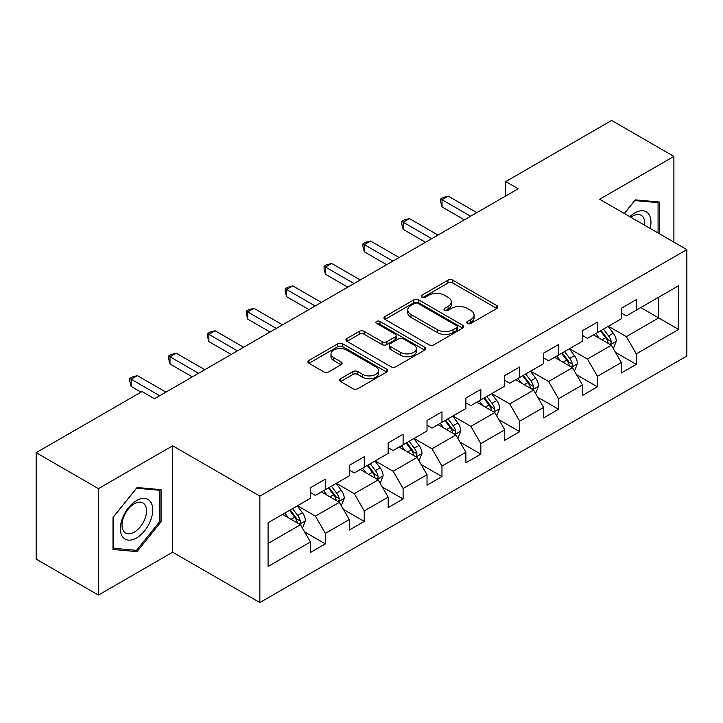 <?xml version="1.0" encoding="UTF-8"?>
<svg xmlns="http://www.w3.org/2000/svg" width="723" height="723" viewBox="0 0 723 723"><rect width="100%" height="100%" fill="white"/><g stroke="black" fill="none" stroke-linecap="round" stroke-linejoin="round"><path stroke-width="1.08" d="M467.447 323.425A2.422 1.401 0 0 0 470.872 323.425L496.855 308.423A3.461 1.997 0 0 0 497.867 307.013A3.461 1.997 0 0 0 496.855 305.603L452.833 280.19A3.461 1.997 0 0 0 447.944 280.19L421.961 295.192A2.422 1.401 0 0 0 421.256 296.177A2.422 1.401 0 0 0 421.961 297.171A2.422 1.401 0 0 0 425.386 297.171L428.748 295.228A11.062 6.39 0 0 1 444.401 295.228L448.07 297.343A11.062 6.39 0 0 1 451.306 301.862A11.062 6.39 0 0 1 448.07 306.38L444.708 308.323A2.422 1.401 0 0 0 443.994 309.308A2.422 1.401 0 0 0 444.708 310.294A2.422 1.401 0 0 0 448.124 310.294L451.486 308.36A11.062 6.39 0 0 1 467.139 308.36L470.809 310.474A11.062 6.39 0 0 1 474.053 314.993A11.062 6.39 0 0 1 470.809 319.512L467.447 321.446A2.422 1.401 0 0 0 466.733 322.44A2.422 1.401 0 0 0 467.447 323.425L467.447 321.446M340.596 378.735A3.461 1.997 0 0 0 339.584 380.144A3.461 1.997 0 0 0 340.596 381.554L352.941 388.685A3.461 1.997 0 0 0 357.84 388.685L386.688 372.029A3.461 1.997 0 0 0 387.7 370.619A3.461 1.997 0 0 0 386.688 369.2L342.675 343.796A3.461 1.997 0 0 0 337.786 343.796L308.929 360.452A3.461 1.997 0 0 0 307.917 361.861A3.461 1.997 0 0 0 308.929 363.271L323.85 371.884A3.461 1.997 0 0 0 328.739 371.884L341.084 364.754A3.461 1.997 0 0 0 342.096 363.344A3.461 1.997 0 0 0 341.084 361.934L333.692 357.659A9.254 5.341 0 0 1 330.98 353.881A9.254 5.341 0 0 1 336.692 348.947A9.254 5.341 0 0 1 346.769 350.113L375.752 366.841A9.254 5.341 0 0 1 378.454 370.619A9.254 5.341 0 0 1 372.743 375.553A9.254 5.341 0 0 1 362.666 374.387L357.84 371.604A3.461 1.997 0 0 0 352.941 371.604L340.596 378.735L340.596 381.554M172.67 445.784L98.427 488.64L36.15 452.688L36.15 559.123L98.427 595.074L172.67 552.218L259.855 602.557L259.855 496.123L172.67 445.784L172.67 552.218M673.899 242.124L673.899 156.403L599.656 199.259L686.85 249.598L259.855 496.123M673.899 156.403L611.613 120.443L505.739 181.572L505.739 195.951M36.15 452.688L142.024 391.559L154.478 398.753L518.192 188.766L505.739 181.572M428.992 344.781A3.461 1.997 0 0 0 433.881 344.781L462.738 328.125A3.461 1.997 0 0 0 463.75 326.706A3.461 1.997 0 0 0 462.738 325.296L418.725 299.882A3.461 1.997 0 0 0 413.836 299.882L384.979 316.547A3.461 1.997 0 0 0 383.967 317.957A3.461 1.997 0 0 0 384.979 319.367L428.992 344.781M377.514 323.949A2.422 1.401 0 0 1 379.964 324.293L379.964 321.419L424.717 347.248A3.461 1.997 0 0 1 425.73 348.658A3.461 1.997 0 0 1 424.717 350.077L395.861 366.733A3.461 1.997 0 0 1 390.971 366.733L346.959 341.319L346.959 338.5A3.461 1.997 0 0 0 345.946 339.909A3.461 1.997 0 0 0 346.959 341.319M346.959 338.5L359.304 331.369A3.461 1.997 0 0 1 364.193 331.369L382.042 341.672A3.461 1.997 0 0 0 386.932 341.672L395.129 336.945A3.461 1.997 0 0 0 396.141 335.535A3.461 1.997 0 0 0 395.129 334.116L376.538 323.389A2.422 1.401 0 0 1 375.833 322.404A2.422 1.401 0 0 1 377.325 321.111A2.422 1.401 0 0 1 379.964 321.419M259.855 602.557L686.85 356.032L686.85 249.598M304.573 531.866L325.377 543.877L325.377 533.375L349.29 519.566L349.29 530.067L364.238 521.437L364.238 510.935L388.152 497.126L388.152 507.627L403.1 498.997L403.1 488.504L427.022 474.695L427.022 485.196L441.97 476.565L441.97 466.064L465.883 452.255L465.883 462.756L480.831 454.125L480.831 443.624L504.744 429.814L504.744 440.316L519.692 431.685L519.692 421.193L543.606 407.383L543.606 417.885L558.554 409.254L558.554 398.753L582.467 384.943L582.467 395.445L597.415 386.814L597.415 376.312L621.328 362.503L621.328 373.005L636.276 364.374L636.276 353.881L678.626 329.426L678.626 285.702L658.698 297.207L658.698 317.921L678.626 329.426M325.377 543.877L310.429 552.508L310.429 542.006L268.079 566.452L268.079 522.729L310.429 498.283L310.429 487.781L325.377 479.15L325.377 489.652L349.29 475.842L349.29 465.341L364.238 456.71L364.238 467.212L388.152 453.402L388.152 442.91L403.1 434.279L403.1 444.772L427.022 430.971L427.022 420.47L441.97 411.839L441.97 422.34L465.883 408.531L465.883 398.03L480.831 389.399L480.831 399.9L504.744 386.091L504.744 375.599L519.692 366.968L519.692 377.46L543.606 363.66L543.606 353.158L558.554 344.528L558.554 355.029L582.467 341.22L582.467 330.718L597.415 322.087L597.415 332.589L621.328 318.78L621.328 308.287L636.276 299.656L636.276 310.149L678.626 285.702M321.392 491.947L339.331 502.304L315.409 516.114L297.478 505.757M310.429 492.526L315.409 495.4L325.377 489.652M315.409 516.114L325.377 533.375M339.331 502.304L349.29 519.566M360.253 469.516L378.192 479.873L354.279 493.673L336.34 483.325M349.29 470.086L354.279 472.969L364.238 467.212M354.279 493.673L364.238 510.935M378.192 479.873L388.152 497.126M399.114 447.076L417.054 457.433L393.14 471.242L375.201 460.885M388.152 447.654L393.14 450.528L403.1 444.772M393.14 471.242L403.1 488.504M417.054 457.433L427.022 474.695M437.975 424.636L455.915 434.993L432.002 448.802L414.062 438.445M427.022 425.214L432.002 428.088L441.97 422.34M432.002 448.802L441.97 466.064M455.915 434.993L465.883 452.255M476.846 402.205L494.776 412.562L470.863 426.362L452.923 416.014M465.883 402.774L470.863 405.657L480.831 399.9M470.863 426.362L480.831 443.624M494.776 412.562L504.744 429.814M515.707 379.765L533.637 390.122L509.724 403.931L491.785 393.574M504.744 380.343L509.724 383.217L519.692 377.46M509.724 403.931L519.692 421.193M533.637 390.122L543.606 407.383M554.568 357.325L572.508 367.682L548.585 381.491L530.655 371.134M543.606 357.903L548.585 360.777L558.554 355.029M548.585 381.491L558.554 398.753M572.508 367.682L582.467 384.943M593.429 334.894L611.369 345.251L587.456 359.051L569.516 348.703M582.467 335.463L587.456 338.346L597.415 332.589M587.456 359.051L597.415 376.312M611.369 345.251L621.328 362.503M640.759 307.564L658.698 317.921L626.317 336.62L608.377 326.263M621.328 313.032L626.317 315.906L636.276 310.149M626.317 336.62L636.276 353.881M98.427 488.64L98.427 595.074M268.079 543.443L300.47 524.744L282.53 514.387M300.47 524.744L310.429 542.006M615.481 352.363L636.276 364.374M576.611 374.803L597.415 386.814M537.749 397.243L558.554 409.254M498.888 419.683L519.692 431.685M460.027 442.115L480.831 454.125M421.166 464.555L441.97 476.565M382.304 486.995L403.1 498.997M343.443 509.426L364.238 521.437M659.322 233.71L659.322 202.006L635.282 199.855L624.32 213.502M113.005 549.471L137.045 551.622L161.084 521.717L161.084 489.661L137.045 487.51L113.005 517.415L113.005 549.471M159.837 520.994L161.084 521.717M134.505 550.158L137.045 551.622M468.414 323.768L470.809 322.386A11.062 6.39 0 0 0 474.053 317.867L474.053 314.993M451.306 301.862L451.306 304.735A11.062 6.39 0 0 1 448.07 309.254L445.675 310.637M496.8 308.45L452.833 283.064A3.461 1.997 0 0 0 447.944 283.064L422.928 297.505M462.693 328.152L418.725 302.765A3.461 1.997 0 0 0 413.836 302.765L385.025 319.394M456.629 327.7A2.422 1.401 0 0 0 457.334 326.706A2.422 1.401 0 0 0 456.629 325.721L417.993 303.416A2.422 1.401 0 0 0 414.568 303.416L411.026 305.458A11.062 6.39 0 0 0 407.781 309.977A11.062 6.39 0 0 0 411.026 314.496L437.433 329.742A11.062 6.39 0 0 0 453.077 329.742L456.629 327.7L456.629 330.574A2.422 1.401 0 0 0 457.334 329.589L457.334 326.706M407.781 309.977L407.781 312.86A11.062 6.39 0 0 0 411.026 317.37L411.026 314.496M456.629 330.574L453.077 332.625A11.062 6.39 0 0 1 437.433 332.625L411.026 317.37M347.004 341.346L359.304 334.243L359.304 331.369M396.141 335.535L396.141 338.409A3.461 1.997 0 0 1 395.129 339.819L386.932 344.555A3.461 1.997 0 0 1 382.042 344.555L364.193 334.243A3.461 1.997 0 0 0 359.304 334.243M379.964 324.293L424.672 350.104M400.569 352.372A9.254 5.341 0 0 0 410.646 353.529A9.254 5.341 0 0 0 416.358 348.594A9.254 5.341 0 0 0 413.646 344.817L403.443 338.924A3.461 1.997 0 0 0 398.554 338.924L390.357 343.651A3.461 1.997 0 0 0 389.345 345.061A3.461 1.997 0 0 0 390.357 346.471L400.569 352.372L400.569 355.246A9.254 5.341 0 0 0 410.646 356.403A9.254 5.341 0 0 0 416.358 351.468L416.358 348.594M389.345 345.061L389.345 347.935A3.461 1.997 0 0 0 390.357 349.354L390.357 346.471M400.569 355.246L390.357 349.354M378.454 370.619L378.454 373.493A9.254 5.341 0 0 1 372.743 378.427A9.254 5.341 0 0 1 362.666 377.27L357.84 374.478A3.461 1.997 0 0 0 352.941 374.478L340.641 381.581M330.98 353.881L330.98 356.764A9.254 5.341 0 0 0 333.692 360.542L333.692 357.659M341.039 364.781L333.692 360.542M386.642 372.056L342.675 346.669A3.461 1.997 0 0 0 337.786 346.669L308.974 363.298M613.339 348.658L616.294 341.193A9.336 5.386 -120 0 0 613.321 333.24L608.179 326.38M599.213 338.228L595.725 333.565M609.923 344.41L611.052 343.217L611.26 341.59A9.336 5.386 -120 0 0 608.585 335.978L603.443 329.11M601.102 330.456L606.805 338.075A4.754 2.747 60 0 1 607.672 339.521L611.26 341.59M600.452 330.836L605.594 337.704A9.336 5.386 60 0 1 608.269 343.317M470.61 216.231L442.042 199.738L448.269 196.141L476.846 212.634M464.383 219.828L442.042 206.932L442.042 199.738L440.669 198.942L443.163 197.506L448.269 196.141M442.042 206.932L440.669 201.825L440.669 198.942M656.529 201.753L658.075 202.648L658.075 232.987M624.365 213.529L634.785 200.569L658.075 202.648M650.203 228.441A22.901 13.222 120 0 0 646.235 211.794A22.901 13.222 120 0 0 629.832 216.683M644.654 225.242A17.334 10.014 120 0 0 641.184 215.3A17.334 10.014 120 0 0 630.836 217.262M136.548 537.975A22.901 13.222 120 0 0 152.734 509.932A22.901 13.222 120 0 0 136.548 500.578A22.901 13.222 120 0 0 120.352 528.63A22.901 13.222 120 0 0 136.548 537.975M134.27 532.128A17.334 10.014 120 0 0 145.603 516.846A17.334 10.014 120 0 0 142.946 502.955A17.334 10.014 120 0 0 134.27 503.814A17.334 10.014 120 0 0 122.946 519.087A17.334 10.014 120 0 0 125.603 532.987A17.334 10.014 120 0 0 134.27 532.128M113.249 517.198L136.548 488.224L159.837 490.302L159.837 521.355L136.548 550.339L113.249 548.26L113.204 517.171M158.292 489.408L159.837 490.302M574.469 371.098L577.433 363.624A9.336 5.386 -120 0 0 574.46 355.68L569.317 348.811M560.352 360.669L556.855 356.005M571.062 366.85L572.191 365.657L572.399 364.031A9.336 5.386 -120 0 0 569.724 358.409L564.582 351.55M562.241 352.896L567.944 360.515A4.754 2.747 60 0 1 568.811 361.961L572.399 364.031M561.59 353.276L566.733 360.135A9.336 5.386 60 0 1 569.408 365.757M535.607 393.529L538.572 386.064A9.336 5.386 -120 0 0 535.589 378.111L530.456 371.251M521.491 383.109L517.993 378.445M532.2 389.29L533.33 388.088L533.529 386.462A9.336 5.386 -120 0 0 530.863 380.849L525.72 373.981M523.38 375.336L529.082 382.946A4.754 2.747 60 0 1 529.95 384.392L533.529 386.462M522.729 375.707L527.871 382.575A9.336 5.386 60 0 1 530.546 388.188M431.748 238.671L403.181 222.178L409.408 218.581L437.975 235.074M425.522 242.268L403.181 229.363L403.181 222.178L401.807 221.383L404.302 219.946L409.408 218.581M403.181 229.363L401.807 224.257L401.807 221.383M392.887 261.111L364.311 244.609L370.547 241.012L399.114 257.515M386.66 264.699L364.311 251.803L364.311 244.609L362.946 243.823L365.44 242.386L370.547 241.012M364.311 251.803L362.946 246.697L362.946 243.823M496.746 415.969L499.71 408.504A9.336 5.386 -120 0 0 496.728 400.551L491.586 393.692M482.63 405.54L479.132 400.876M493.33 411.721L494.469 410.528L494.668 408.902A9.336 5.386 -120 0 0 492.002 403.289L486.859 396.421M484.518 397.767L490.221 405.386A4.754 2.747 60 0 1 491.089 406.832L494.668 408.902M483.868 398.147L489.01 405.016A9.336 5.386 60 0 1 491.685 410.628M457.885 438.409L460.849 430.944A9.336 5.386 -120 0 0 457.867 422.991L452.725 416.123M443.759 427.98L440.271 423.317M454.469 434.161L455.607 432.969L455.806 431.342A9.336 5.386 -120 0 0 453.131 425.72L447.998 418.861M445.657 420.208L451.36 427.826A4.754 2.747 60 0 1 452.218 429.272L455.806 431.342M445.007 420.587L450.149 427.447A9.336 5.386 60 0 1 452.815 433.068M419.024 460.84L421.988 453.375A9.336 5.386 -120 0 0 419.006 445.431L413.863 438.563M404.898 450.42L401.41 445.757M415.608 456.602L416.737 455.4L416.945 453.773A9.336 5.386 -120 0 0 414.27 448.161L409.128 441.292M406.796 442.648L412.499 450.257A4.754 2.747 60 0 1 413.357 451.703L416.945 453.773M406.145 443.018L411.288 449.887A9.336 5.386 60 0 1 413.954 455.499M354.026 283.543L325.449 267.049L331.676 263.452L360.253 279.946M347.799 287.139L325.449 274.243L325.449 267.049L324.085 266.254L326.57 264.817L331.676 263.452M325.449 274.243L324.085 269.137L324.085 266.254M315.165 305.983L286.588 289.489L292.815 285.892L321.392 302.386M308.938 309.58L286.588 296.674L286.588 289.489L285.224 288.694L287.709 287.257L292.815 285.892M286.588 296.674L285.224 291.568L285.224 288.694M276.303 328.423L247.727 311.92L253.954 308.323L282.53 324.826M270.077 332.011L247.727 319.114L247.727 311.92L246.353 311.134L248.848 309.697L253.954 308.323M247.727 319.114L246.353 314.008L246.353 311.134M380.162 483.28L383.127 475.815A9.336 5.386 -120 0 0 380.144 467.862L375.002 461.003M366.037 472.851L362.548 468.188M376.746 479.033L377.876 477.84L378.084 476.213A9.336 5.386 -120 0 0 375.409 470.601L370.266 463.732M367.926 465.088L373.637 472.697A4.754 2.747 60 0 1 374.496 474.143L378.084 476.213M367.275 465.458L372.417 472.327A9.336 5.386 60 0 1 375.092 477.939M237.442 350.854L208.866 334.36L215.093 330.763L243.669 347.257M231.206 354.451L208.866 341.554L208.866 334.36L207.492 333.565L209.986 332.128L215.093 330.763M208.866 341.554L207.492 336.448L207.492 333.565M341.292 505.72L344.256 498.255A9.336 5.386 -120 0 0 341.283 490.302L336.141 483.434M327.176 495.291L323.687 490.628M337.885 501.473L339.015 500.28L339.223 498.653A9.336 5.386 -120 0 0 336.547 493.032L331.405 486.172M329.064 487.519L334.767 495.138A4.754 2.747 60 0 1 335.635 496.584L339.223 498.653M328.414 487.898L333.556 494.758A9.336 5.386 60 0 1 336.231 500.379M198.572 373.294L170.004 356.801L176.231 353.204L204.808 369.697M192.345 376.891L170.004 363.985L170.004 356.801L168.631 356.005L171.125 354.568L176.231 353.204M170.004 363.985L168.631 358.879L168.631 356.005M302.431 528.152L305.395 520.687A9.336 5.386 -120 0 0 302.422 512.743L297.28 505.874M288.314 517.731L284.817 513.068M299.024 523.913L300.153 522.711L300.361 521.084A9.336 5.386 -120 0 0 297.686 515.472L292.544 508.603M290.203 509.959L295.906 517.569A4.754 2.747 60 0 1 296.773 519.015L300.361 521.084M289.552 510.33L294.695 517.198A9.336 5.386 60 0 1 297.37 522.81M159.711 395.734L131.143 379.232L137.37 375.635L165.938 392.137M141.03 392.137L131.143 386.425L131.143 379.232L129.769 378.445L132.264 377.008L137.37 375.635M131.143 386.425L129.769 381.319L129.769 378.445M470.809 322.386L470.809 319.512M444.708 310.294L444.708 308.323M448.07 309.254L448.07 306.38M421.961 297.171L421.961 295.192M447.944 283.064L447.944 280.19M452.833 283.064L452.833 280.19M496.855 308.423L496.855 305.603M384.979 319.367L384.979 316.547M413.836 302.765L413.836 299.882M418.725 302.765L418.725 299.882M462.738 328.125L462.738 325.296M437.433 332.625L437.433 329.742M453.077 332.625L453.077 329.742M364.193 334.243L364.193 331.369M382.042 344.555L382.042 341.672M386.932 344.555L386.932 341.672M395.129 339.819L395.129 336.945M424.717 350.077L424.717 347.248M352.941 374.478L352.941 371.604M357.84 374.478L357.84 371.604M362.666 377.27L362.666 374.387M341.084 364.754L341.084 361.934M308.929 363.271L308.929 360.452M337.786 346.669L337.786 343.796M342.675 346.669L342.675 343.796M386.688 372.029L386.688 369.2M610.447 344.717L616.24 341.373M608.585 335.978L613.321 333.24M601.943 339.81L605.594 337.704M571.586 367.148L577.379 363.805M569.724 358.409L574.46 355.68M563.081 362.241L566.733 360.135M532.715 389.589L538.508 386.245M530.863 380.849L535.589 378.111M524.22 384.681L527.871 382.575M493.854 412.029L499.647 408.685M492.002 403.289L496.728 400.551M485.359 407.121L489.01 405.016M454.993 434.46L460.786 431.116M453.131 425.72L457.867 422.991M446.498 429.552L450.149 427.447M416.132 456.9L421.925 453.556M414.27 448.161L419.006 445.431M407.627 451.992L411.288 449.887M377.27 479.34L383.063 475.996M375.409 470.601L380.144 467.862M368.766 474.433L372.417 472.327M338.409 501.771L344.202 498.427M336.547 493.032L341.283 490.302M329.905 496.864L333.556 494.758M299.548 524.211L305.332 520.867M297.686 515.472L302.422 512.743M291.044 519.304L294.695 517.198"/></g></svg>
